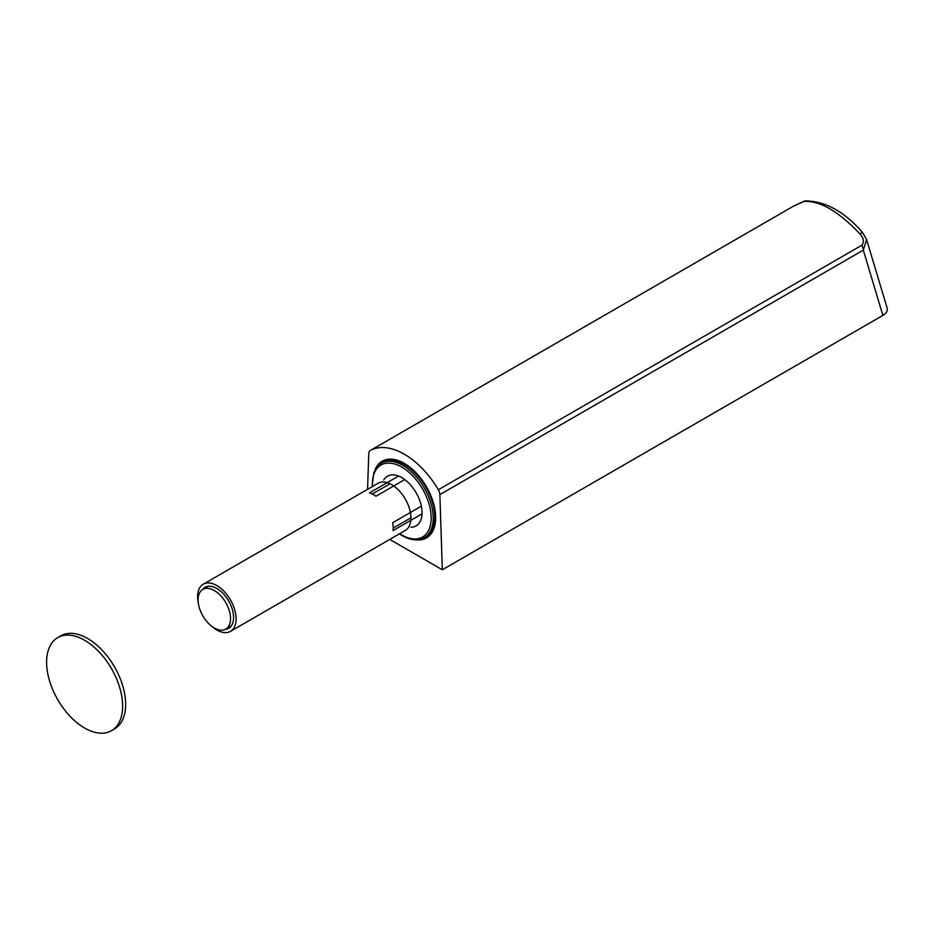 <?xml version="1.0" encoding="UTF-8"?>
<svg xmlns="http://www.w3.org/2000/svg" width="934" height="934" viewBox="0 0 934 934"><rect width="100%" height="100%" fill="white"/><g stroke="black" fill="none" stroke-linecap="round" stroke-linejoin="round"><path stroke-width="1.4" d="M434.508 507.337A35.831 20.688 60 0 1 434.73 511.26A35.831 20.688 60 0 1 434.614 513.98M406.979 466.113A35.831 20.688 60 0 1 412.688 469.522M393.903 459.435A40.956 23.642 -120 0 0 390.669 460.31M384.855 459.983A44.295 25.58 -120 0 0 382.566 462.482M425.554 536.945A44.295 25.58 -120 0 0 428.858 536.209M375.083 469.709A44.295 25.58 60 0 1 382.181 461.198A44.295 25.58 60 0 1 416.307 473.059A44.295 25.58 60 0 1 435.653 517.646A44.295 25.58 60 0 1 426.476 537.914A44.295 25.58 60 0 1 415.56 539.805M805.633 200.822A7.168 6.328 80.9 0 0 805.388 200.857A7.168 6.328 80.9 0 0 803.602 201.475C819.562 200.285 838.382 211.154 860.039 234.06L862.374 232.274L866.6 239.548L863.32 250.137A7.168 4.133 -120 0 0 861.778 245.268L438.338 489.755A7.168 4.133 60 0 1 439.867 494.611L863.32 250.137L882.887 315.412C886.401 313.264 887.802 310.777 887.102 307.928L866.67 239.781M882.887 315.412L442.331 569.763L439.867 494.611M389.758 539.408L442.331 569.763M860.039 234.06C863.787 238.368 864.37 242.116 861.778 245.268M793.655 206.075A7.168 4.133 60 0 1 793.713 206.04A7.168 4.133 60 0 1 793.772 206.005L803.602 201.475M367.564 489.334L368.778 453.574A7.168 4.133 60 0 1 370.261 450.515L793.713 206.04L805.388 200.868C825.446 201.195 844.441 211.668 862.362 232.274M370.261 450.515A7.168 4.133 60 0 1 370.319 450.48L793.772 206.005M438.338 489.755A69.116 39.905 -120 0 0 370.319 450.48M422.04 513.84L393.062 530.57A27.226 15.726 -120 0 0 392.654 522.736L421.351 506.17M410.913 517.833L393.179 528.072M211.551 626.107A27.226 15.726 -120 0 0 230.465 631.372A27.226 15.726 -120 0 0 234.399 608.77A27.226 15.726 -120 0 0 215.637 584.906A27.226 15.726 -120 0 0 203.238 584.217A27.226 15.726 -120 0 0 198.347 603.236M404.784 479.597L376.017 496.211A27.226 15.726 -120 0 0 372.713 494.214A27.226 15.726 -120 0 0 369.444 492.895L398.596 476.06M372.281 494.016L390.015 483.777M202.48 589.634A23.642 13.648 60 0 1 205.025 587.311A23.642 13.648 60 0 1 215.801 587.918A23.642 13.648 60 0 1 232.087 608.641A23.642 13.648 60 0 1 228.678 628.278A23.642 13.648 60 0 1 225.398 629.329M213.291 589.984A22.93 13.239 -120 0 0 202.853 589.401A22.93 13.239 -120 0 0 202.853 615.88A22.93 13.239 -120 0 0 225.783 629.119A22.93 13.239 -120 0 0 229.099 610.077A22.93 13.239 -120 0 0 213.291 589.984M381.305 463.206L382.835 462.318A42.999 24.821 60 0 1 425.822 487.151A42.999 24.821 60 0 1 425.822 536.793L424.305 537.669A42.999 24.821 -120 0 0 424.305 488.027A42.999 24.821 -120 0 0 381.305 463.206L373.88 472.289L372.106 486.719M383.699 480.018A28.662 16.543 60 0 1 387.458 476.2A28.662 16.543 60 0 1 416.12 492.743A28.662 16.543 60 0 1 416.12 525.842A28.662 16.543 60 0 1 410.937 527.185M230.465 631.372L405.274 530.454A27.226 15.726 -120 0 0 405.274 499.013A27.226 15.726 -120 0 0 378.048 483.287L203.238 584.217M61.737 705.987A53.74 31.032 -120 0 0 111.485 730.692A53.74 31.032 -120 0 0 111.485 668.627A53.74 31.032 -120 0 0 57.733 637.607A53.74 31.032 -120 0 0 61.737 705.987M57.733 637.607L60.78 635.844A53.74 31.032 60 0 1 114.52 666.876A53.74 31.032 60 0 1 114.52 728.929L111.485 730.692M372.479 486.497A41.563 23.992 60 0 1 400.406 466.323A41.563 23.992 60 0 1 431.169 517.179A41.563 23.992 60 0 1 401.795 534.96A41.563 23.992 60 0 1 399.705 533.664M390.389 460.31L392.28 459.213M208.282 586.272L202.853 589.401M231.212 625.99L225.783 629.119M424.305 537.669C418 541.078 410.598 540.389 402.087 535.614L399.343 533.874"/></g></svg>

